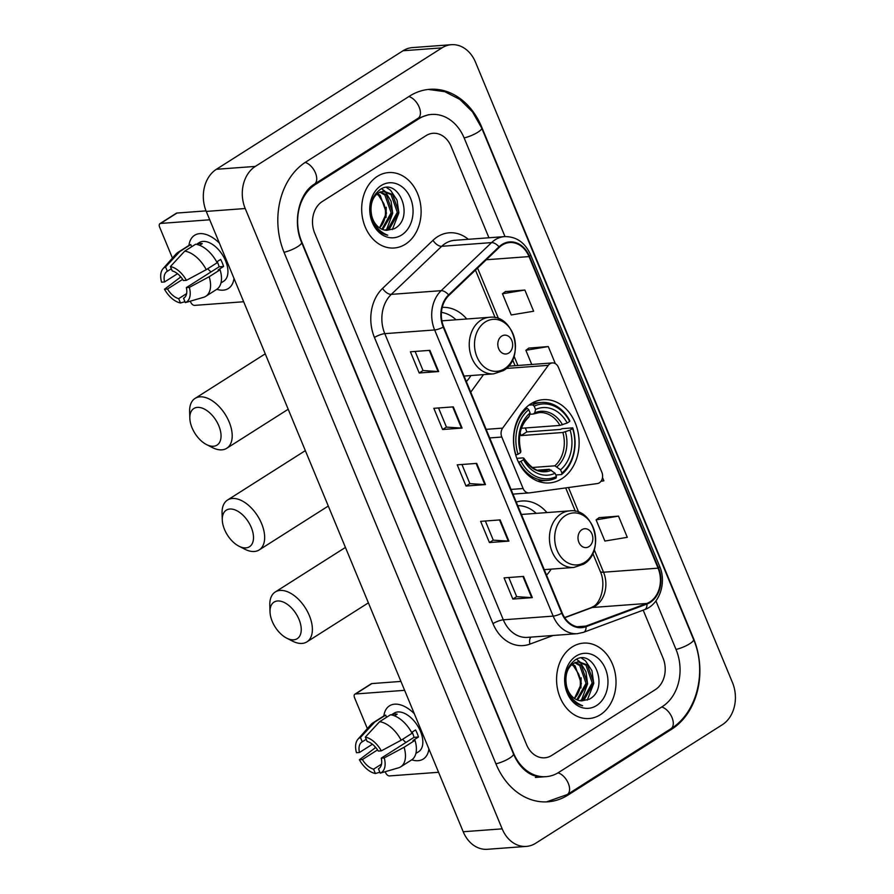 <?xml version="1.0" encoding="UTF-8"?>
<svg xmlns="http://www.w3.org/2000/svg" width="894" height="894" viewBox="0 0 894 894"><rect width="100%" height="100%" fill="white"/><g stroke="black" fill="none" stroke-linecap="round" stroke-linejoin="round"><path stroke-width="1.34" d="M550.011 363.724A7.878 6.18 85.8 0 0 548.324 365.333L502.64 428.125A7.878 6.18 85.8 0 0 501.802 437.043L523.124 488.526A7.878 6.18 85.8 0 0 529.17 492.907A7.878 6.18 85.8 0 0 529.471 492.885L597.304 483.576A7.878 6.18 85.8 0 0 601.874 472.289L558.404 367.322A7.878 6.18 85.8 0 0 552.358 362.93A7.878 6.18 85.8 0 0 550.011 363.724M530.79 403.842A41.75 32.765 85.8 0 0 514.877 451.895A41.75 32.765 85.8 0 0 549.385 482.928A41.75 32.765 85.8 0 0 561.812 478.737A41.75 32.765 85.8 0 0 577.725 430.684A41.75 32.765 85.8 0 0 543.217 399.652A41.75 32.765 85.8 0 0 530.79 403.842M466.344 381.548A41.75 32.765 85.8 0 0 470.937 375.558M466.746 318.99A41.75 32.765 85.8 0 0 442.228 307.38M546.536 575.133A41.75 32.765 85.8 0 0 551.129 569.143M546.927 512.575A41.75 32.765 85.8 0 0 521.951 500.998A41.75 32.765 85.8 0 0 516.263 502.07M483.531 374.62L470.747 392.187M377.346 176.375A37.816 29.681 85.8 0 0 362.942 219.89A37.816 29.681 85.8 0 0 394.187 247.996A37.816 29.681 85.8 0 0 405.44 244.196A37.816 29.681 85.8 0 0 419.856 200.681A37.816 29.681 85.8 0 0 388.599 172.576A37.816 29.681 85.8 0 0 377.346 176.375A37.816 29.681 85.8 0 0 362.942 219.89A37.816 29.681 85.8 0 0 394.187 247.996A37.816 29.681 85.8 0 0 405.44 244.196A37.816 29.681 85.8 0 0 419.856 200.681A37.816 29.681 85.8 0 0 388.599 172.576A37.816 29.681 85.8 0 0 377.346 176.375M572.249 646.91A37.816 29.681 85.8 0 0 557.845 690.425A37.816 29.681 85.8 0 0 589.09 718.53A37.816 29.681 85.8 0 0 600.343 714.742A37.816 29.681 85.8 0 0 614.759 671.215A37.816 29.681 85.8 0 0 583.503 643.11A37.816 29.681 85.8 0 0 572.249 646.91A37.816 29.681 85.8 0 0 557.845 690.425A37.816 29.681 85.8 0 0 589.09 718.53A37.816 29.681 85.8 0 0 600.343 714.742A37.816 29.681 85.8 0 0 614.759 671.215A37.816 29.681 85.8 0 0 583.503 643.11A37.816 29.681 85.8 0 0 572.249 646.91M502.193 245.079A25.211 19.78 -94.2 0 1 509.692 242.542A25.211 19.78 -94.2 0 1 529.024 256.589L658.073 568.171A25.211 19.78 -94.2 0 1 646.798 603.45L585.872 626.091A25.211 19.78 -94.2 0 1 581.547 627.04A25.211 19.78 -94.2 0 1 562.214 612.993L443.681 326.835A25.211 19.78 -94.2 0 1 448.889 295.411L499.299 247.347A25.211 19.78 -94.2 0 1 502.193 245.079M501.959 244.509A25.837 20.283 85.8 0 0 498.997 246.833L448.587 294.897A25.837 20.283 85.8 0 0 443.245 327.115L561.778 613.273A25.837 20.283 85.8 0 0 586.028 626.705L646.954 604.053A25.837 20.283 85.8 0 0 658.509 567.891L529.46 256.321A25.837 20.283 85.8 0 0 501.959 244.509M618.503 516.117L596.108 519.861L604.88 541.049L627.286 537.316L618.503 516.117L599.069 517.66M524.856 290.036L502.462 293.768L511.234 314.967L533.64 311.235L524.856 290.036L505.423 291.578M555.342 363.646L548.268 346.559L528.835 348.101M655.414 689.576A23.635 18.55 85.8 0 0 663.002 657.984L643.188 610.144L663.002 657.984A23.635 18.55 85.8 0 1 655.414 689.576L551.71 755.441L655.414 689.576M488.94 237.759L451.135 146.471A23.635 18.55 85.8 0 0 433.009 133.295A23.635 18.55 85.8 0 0 425.98 135.676L322.276 201.53A23.635 18.55 85.8 0 0 314.688 233.122L526.566 744.635A23.635 18.55 85.8 0 0 544.681 757.81A23.635 18.55 85.8 0 0 551.71 755.441A23.635 18.55 85.8 0 1 544.681 757.81L544.681 757.81A23.635 18.55 85.8 0 1 526.566 744.635L314.688 233.122A23.635 18.55 85.8 0 1 322.276 201.53L425.98 135.676A23.635 18.55 85.8 0 1 433.009 133.295L433.009 133.295A23.635 18.55 85.8 0 1 451.135 146.471L488.94 237.759M532.321 597.628L512.843 599.069L504.06 577.87L523.538 576.429L532.321 597.628A6.303 1.509 -22.5 0 1 531.707 597.639L522.945 576.474M462.075 428.058L442.608 429.511L433.825 408.312L453.303 406.871L462.075 428.058A6.303 1.509 -22.5 0 1 461.472 428.07L452.71 406.915M438.663 371.546L419.197 372.988L410.413 351.789L429.891 350.347L438.663 371.546A6.303 1.509 -22.5 0 1 438.06 371.546L429.299 350.392M508.909 541.105L489.431 542.546L480.648 521.358L500.126 519.906L508.909 541.105A6.303 1.509 -22.5 0 1 508.295 541.116L499.534 519.95M485.487 484.582L466.02 486.034L457.236 464.835L476.714 463.394L485.487 484.582A6.303 1.509 -22.5 0 1 484.883 484.593L476.122 463.427M600.991 481.274L603.875 480.793L602.5 477.497M466.02 486.034L469.864 483.587M461.941 464.489L469.875 483.632L484.883 484.593M489.431 542.546L493.276 540.11M485.353 521.001L493.287 540.155L508.295 541.116M419.197 372.988L423.041 370.541L438.06 371.546M442.608 429.511L446.452 427.064M438.529 407.966L446.464 427.108L461.472 428.07M512.843 599.069L516.687 596.633M508.764 577.524L516.698 596.678L531.707 597.639M548.268 346.559L525.873 350.292L528.98 347.989M531.74 364.461L525.873 350.292M502.462 293.768L505.568 291.466M596.108 519.861L599.215 517.548M423.052 370.585L415.118 351.443M504.998 236.575L464.232 138.157A42.543 33.38 85.8 0 0 431.612 114.443A42.543 33.38 85.8 0 0 418.951 118.712L315.258 184.577A42.543 33.38 85.8 0 0 301.591 241.436L513.458 752.96A42.543 33.38 85.8 0 0 546.078 776.662A42.543 33.38 85.8 0 0 558.739 772.394L662.432 706.539A42.543 33.38 85.8 0 0 676.11 649.67L655.917 600.924M722.352 724.71A31.513 24.73 85.8 0 0 732.477 682.58L475.53 62.256A31.513 24.73 85.8 0 0 451.369 44.7A31.513 24.73 85.8 0 0 441.994 47.863L255.338 166.407A31.513 24.73 85.8 0 0 245.213 208.525L502.16 828.85A31.513 24.73 85.8 0 0 526.32 846.406A31.513 24.73 85.8 0 0 535.696 843.243L722.352 724.71M451.369 44.7L412.413 47.594A31.513 24.73 85.8 0 0 403.038 50.757L216.382 169.29A31.513 24.73 85.8 0 0 206.257 211.42L463.204 831.744A31.513 24.73 85.8 0 0 487.364 849.3L526.32 846.406M671.796 729.146A67.754 53.171 85.8 0 0 693.565 638.573L481.698 127.06A67.754 53.171 85.8 0 0 429.746 89.311A67.754 53.171 85.8 0 0 409.586 96.105L305.893 161.959A67.754 53.171 85.8 0 0 284.124 252.533L496.002 764.046A67.754 53.171 85.8 0 0 547.944 801.806A67.754 53.171 85.8 0 0 568.103 795.001L671.796 729.146L670.042 729.28M380.542 191.808L386.387 194.926L392.667 212.671L382.688 229.523M379.782 192.121L384.845 195.037L391.125 212.783L381.917 229.21M371.044 210.459A19.69 15.455 85.8 0 0 386.834 230.317L394.31 228.719C415.442 217.901 398.4 176.61 380.106 189.55C369.457 198.3 367.546 210.179 374.362 225.187C377.838 230.775 382.297 234.127 387.75 235.223C377.357 230.987 371.781 222.729 371.044 210.459C370.764 202.636 373.122 196.836 378.128 193.059L383.593 191.115L392.567 194.467L398.858 212.202L389.661 228.618L385.761 230.25M382.822 191.204L391.024 194.579L397.305 212.325L388.119 228.73L385.001 230.138M377.547 193.484L380.207 195.384L386.487 213.13L379.559 227.892M379.481 227.825A19.69 15.455 85.8 0 0 383.705 203.419L378.654 195.495L376.81 194.076M381.146 185.561A27.569 21.635 85.8 0 0 372.295 222.416A27.569 21.635 85.8 0 0 401.641 235.01A27.569 21.635 85.8 0 0 410.491 198.155A27.569 21.635 85.8 0 0 381.146 185.561M386.644 187.617L390.566 190.288L397.037 200.111L398.858 212.884L392.365 229.59M381.671 188.746L384.755 191.093M385.124 191.45L391.058 201.15L392.678 213.342L386.621 229.523M386.23 207.229L386.04 217.521M188.947 245.414A31.513 18.003 57.6 0 1 219.399 243.146A31.513 18.003 57.6 0 0 194.579 235.301A31.513 18.003 57.6 0 0 188.947 245.414M234.005 278.392A31.513 18.003 57.6 0 1 216.817 289.298A31.513 18.003 57.6 0 0 228.361 288.494A31.513 18.003 57.6 0 0 234.005 278.392M209.732 219.79L160.607 223.433A3.934 2.246 -122.4 0 0 159.959 223.645A3.934 2.246 -122.4 0 0 159.635 227.143L172.453 258.075M243.671 301.747L194.557 305.39A3.934 2.246 -122.4 0 1 190.657 302.038L190.299 301.177M180.376 277.207L179.772 275.765M159.959 223.645L176.33 213.241A3.934 2.246 57.6 0 1 176.978 213.04L206.045 210.883M177.515 273.709L164.563 281.945A15.757 9.007 57.6 0 1 167.01 271.474A15.757 9.007 57.6 0 1 167.346 271.273L171.324 268.748M184.712 251.147L170.419 266.568L172.218 270.916A15.757 9.007 57.6 0 1 183.415 280.537L186.41 280.325L206.246 269.664L217.164 262.735A25.993 14.852 57.6 0 0 195.63 244.218L184.712 251.147A25.993 14.852 57.6 0 1 206.246 269.664M216.717 261.908L220.639 259.416A22.842 13.052 57.6 0 1 222.315 262.925A22.842 13.052 57.6 0 1 223.567 266.479L218.114 269.943L220.092 269.798L209.174 276.727L189.338 287.387L186.343 287.611L219.086 266.814A15.757 9.007 -122.4 0 0 217.935 263.261A15.757 9.007 -122.4 0 0 217.186 261.607M196.479 244.364L199.228 242.609A22.842 13.052 57.6 0 1 225.59 260.847A22.842 13.052 57.6 0 1 223.723 281.185L220.974 282.929M220.092 269.798A25.993 14.852 57.6 0 1 216.672 289.388L205.765 296.316A25.993 14.852 57.6 0 1 203.81 297.244L185.349 302.619L183.549 298.272L184.231 297.847M209.174 276.727A25.993 14.852 57.6 0 1 205.765 296.316M180.823 276.916L164.496 289.231L167.491 289.008L182.667 279.364M170.419 266.568A20.484 11.7 57.6 0 1 186.41 280.325M189.338 287.387A20.484 11.7 57.6 0 1 185.349 302.619M186.623 293.59L178.688 298.641L180.487 302.977L184.969 301.68M180.487 302.977A20.484 11.7 57.6 0 1 164.496 289.231M186.343 287.611A15.757 9.007 57.6 0 1 183.896 298.071A15.757 9.007 57.6 0 1 183.549 298.272M178.688 298.641A15.757 9.007 57.6 0 1 167.491 289.008M199.619 245.302L202.279 243.615A22.842 13.052 57.6 0 0 197.406 243.973L196.725 244.408M164.563 281.945L161.568 282.169A20.484 11.7 57.6 0 1 163.01 268.736L176.04 254.019A25.993 14.852 57.6 0 1 177.884 252.432L188.802 245.504A25.993 14.852 57.6 0 1 190.757 244.576L179.839 251.516L165.546 266.926L167.346 271.273M191.651 246.744L190.757 244.576M177.884 252.432A25.993 14.852 57.6 0 1 179.839 251.516M163.01 268.736A20.484 11.7 57.6 0 1 165.546 266.926M211.04 271.921A15.757 9.007 57.6 0 1 207.743 268.714M197.406 243.973L197.686 244.643M219.086 266.814L223.567 266.479M224.506 529.449A21.668 12.382 -122.4 0 0 238.955 546.2A21.668 12.382 -122.4 0 0 251.281 527.46A21.668 12.382 -122.4 0 0 233.435 509.39A21.668 12.382 -122.4 0 0 222.282 519.95A21.668 12.382 -122.4 0 0 224.506 529.449M222.282 519.95L222.07 513.391A29.547 16.874 57.6 0 1 227.512 500.048A29.547 16.874 57.6 0 1 261.618 523.638A29.547 16.874 57.6 0 1 259.193 549.933A29.547 16.874 57.6 0 1 244.8 549.195L238.955 546.2M520.956 461.304L518.889 462.075A39.079 30.664 85.8 0 0 547.24 480.402A39.079 30.664 85.8 0 0 556.068 478.033L556.448 476.547A37.503 29.424 85.8 0 1 520.956 461.304L523.482 459.706A33.871 26.585 85.8 0 0 555.096 473.272L549.397 469.294L537.819 470.155M516.855 458.343L522.856 457.896L523.772 458.276L523.482 459.706M520.107 432.841A29.144 22.875 -94.2 0 1 521.034 435.59L526.801 431.925A37.425 29.368 85.8 0 0 525.348 427.98M526.801 431.925L560.404 429.433L562.326 428.639L572.752 427.868L572.629 428.494A37.503 29.424 85.8 0 1 561.913 473.071L561.521 474.569A39.079 30.664 85.8 0 0 572.752 427.868M561.521 474.569L555.811 474.993M515.715 455.024L518.028 454.241A37.503 29.424 85.8 0 1 528.745 409.653L527.181 408.301A39.079 30.664 85.8 0 0 515.961 455.012M527.181 408.301L525.147 408.457M561.913 473.071L560.56 469.808A33.871 26.585 85.8 0 0 570.104 430.092L572.629 428.494M555.096 473.272L556.448 476.547M528.745 409.653L530.097 412.927A33.871 26.585 85.8 0 0 520.554 452.632L518.028 454.241M570.104 430.092L562.874 432.484L521.034 435.59M532.131 467.506L554.85 465.83L560.56 469.808M527.941 417.487L529.226 416.313L530.097 412.927M520.554 452.632L520.844 451.213L519.928 450.833L520.844 451.213A30.307 23.78 85.8 0 1 529.226 416.313M522.856 457.896L523.772 458.276A30.307 23.78 85.8 0 0 551.553 470.21M528.957 405.116L532.645 404.837L534.199 406.189A37.503 29.424 85.8 0 1 569.702 421.42L569.824 420.806A39.079 30.664 85.8 0 0 541.462 402.468A39.079 30.664 85.8 0 0 532.645 404.837M569.702 421.42L567.176 423.03A33.871 26.585 85.8 0 0 535.562 409.463L534.199 406.189M521.414 428.271L559.946 425.421L567.176 423.03M535.562 409.463L534.69 412.849L533.394 414.023L529.751 414.291M559.946 425.421A29.144 22.875 85.8 0 0 539.238 412.592L533.394 414.023M192.054 427.801A21.668 12.382 -122.4 0 0 206.503 444.564A21.668 12.382 -122.4 0 0 218.829 425.823A21.668 12.382 -122.4 0 0 200.982 407.753A21.668 12.382 -122.4 0 0 189.83 418.303A21.668 12.382 -122.4 0 0 192.054 427.801M189.83 418.303L189.617 411.743A29.547 16.874 57.6 0 1 195.06 398.411A29.547 16.874 57.6 0 1 229.166 421.99A29.547 16.874 57.6 0 1 226.741 448.285A29.547 16.874 57.6 0 1 212.347 447.548L206.503 444.564M508.742 353.052A9.454 7.42 85.8 0 0 511.781 340.413A9.454 7.42 85.8 0 0 501.724 336.099A9.454 7.42 85.8 0 0 498.684 348.727A9.454 7.42 85.8 0 0 508.742 353.052M464.075 376.061L493.633 373.871A28.362 22.261 85.8 0 1 470.188 352.795A28.362 22.261 85.8 0 1 480.994 320.153A28.362 22.261 85.8 0 1 489.431 317.303L442.765 320.767A28.362 22.261 85.8 0 0 441.904 320.857M456.018 319.784A37.425 29.368 85.8 0 0 441.424 312.364M272.234 621.386A21.668 12.382 -122.4 0 0 286.695 638.148A21.668 12.382 -122.4 0 0 299.021 619.408A21.668 12.382 -122.4 0 0 281.174 601.338A21.668 12.382 -122.4 0 0 270.022 611.887A21.668 12.382 -122.4 0 0 272.234 621.386M270.022 611.887L269.798 605.327A29.547 16.874 57.6 0 1 275.251 591.996A29.547 16.874 57.6 0 1 309.346 615.575A29.547 16.874 57.6 0 1 306.921 641.87A29.547 16.874 57.6 0 1 292.539 641.132L286.695 638.148M588.934 546.636A9.454 7.42 85.8 0 0 591.973 533.997A9.454 7.42 85.8 0 0 581.905 529.684A9.454 7.42 85.8 0 0 578.876 542.312A9.454 7.42 85.8 0 0 588.934 546.636M544.256 569.646L573.814 567.455A28.362 22.261 85.8 0 1 550.38 546.379A28.362 22.261 85.8 0 1 561.186 513.737A28.362 22.261 85.8 0 1 569.623 510.887L522.945 514.352A28.362 22.261 85.8 0 0 521.425 514.531M536.21 513.368A37.425 29.368 85.8 0 0 517.771 505.691M383.85 715.949A31.513 18.003 57.6 0 1 414.302 713.691A31.513 18.003 57.6 0 0 389.482 705.835A31.513 18.003 57.6 0 0 383.85 715.949M428.908 748.926A31.513 18.003 57.6 0 1 411.721 759.833A31.513 18.003 57.6 0 0 423.275 759.04A31.513 18.003 57.6 0 0 428.908 748.926M404.636 690.324L355.51 693.979A3.934 2.246 -122.4 0 0 354.862 694.18A3.934 2.246 -122.4 0 0 354.538 697.689L367.356 728.61M438.574 772.282L389.46 775.925A3.934 2.246 -122.4 0 1 385.56 772.572L385.213 771.723M375.279 747.742L374.687 746.311M354.862 694.18L371.233 683.787A3.934 2.246 57.6 0 1 371.893 683.575L400.937 681.418M372.418 744.255L359.466 752.48A15.757 9.007 57.6 0 1 361.914 742.009A15.757 9.007 57.6 0 1 362.249 741.808L366.227 739.293M379.615 721.693L365.322 737.103L367.121 741.45A15.757 9.007 57.6 0 1 378.318 751.083L381.313 750.859L401.149 740.21L412.067 733.27A25.993 14.852 57.6 0 0 390.533 714.753L379.615 721.693A25.993 14.852 57.6 0 1 401.149 740.21M411.62 732.443L415.542 729.951A22.842 13.052 57.6 0 1 417.219 733.471A22.842 13.052 57.6 0 1 418.47 737.014L413.017 740.489L414.995 740.333L404.077 747.272L384.241 757.922L381.246 758.146L413.989 737.349A15.757 9.007 -122.4 0 0 412.838 733.795A15.757 9.007 -122.4 0 0 412.089 732.152M391.382 714.898L394.131 713.155A22.842 13.052 57.6 0 1 420.493 731.393A22.842 13.052 57.6 0 1 418.627 751.72L415.878 753.463M414.995 740.333A25.993 14.852 57.6 0 1 411.586 759.934L400.668 766.862A25.993 14.852 57.6 0 1 398.713 767.778L380.252 773.154L378.453 768.818L379.134 768.382M404.077 747.272A25.993 14.852 57.6 0 1 400.668 766.862M375.726 747.462L359.399 759.766L362.394 759.542L377.57 749.898M365.322 737.103A20.484 11.7 57.6 0 1 381.313 750.859M384.241 757.922A20.484 11.7 57.6 0 1 380.252 773.154M381.526 764.135L373.591 769.175L375.391 773.522L379.872 772.215M375.391 773.522A20.484 11.7 57.6 0 1 359.399 759.766M381.246 758.146A15.757 9.007 57.6 0 1 378.799 768.616A15.757 9.007 57.6 0 1 378.453 768.818M373.591 769.175A15.757 9.007 57.6 0 1 362.394 759.542M394.522 715.837L397.182 714.15A22.842 13.052 57.6 0 0 392.31 714.518L391.628 714.943M359.466 752.48L356.471 752.703A20.484 11.7 57.6 0 1 357.913 739.271L370.943 724.553A25.993 14.852 57.6 0 1 372.787 722.967L383.705 716.038A25.993 14.852 57.6 0 1 385.66 715.122L374.754 722.05L360.45 737.472L362.249 741.808M386.554 717.279L385.66 715.122M372.787 722.967A25.993 14.852 57.6 0 1 374.754 722.05M357.913 739.271A20.484 11.7 57.6 0 1 360.45 737.472M405.943 742.456A15.757 9.007 57.6 0 1 402.646 739.249M392.31 714.518L392.589 715.189M413.989 737.349L418.47 737.014M575.445 662.342L581.29 665.471L587.57 683.206L577.591 700.058M574.686 662.666L579.748 665.583L586.028 683.318L576.82 699.745M565.947 681.004A19.69 15.455 85.8 0 0 581.737 700.862L589.213 699.253C610.345 688.436 593.303 647.144 575.01 660.085C564.36 668.835 562.449 680.725 569.266 695.733C572.741 701.321 577.2 704.662 582.653 705.757C572.261 701.522 566.695 693.275 565.947 681.004C565.667 673.182 568.025 667.382 573.032 663.605L578.496 661.649L587.47 665.002L593.761 682.748L584.564 699.164L580.664 700.784M577.736 661.739L585.928 665.125L592.208 682.86L583.022 699.276L579.904 700.684M572.451 664.019L575.11 665.929L581.391 683.664L574.462 698.426M574.384 698.37A19.69 15.455 85.8 0 0 578.608 673.953L573.557 666.041L571.713 664.622M576.06 656.095A27.569 21.635 85.8 0 0 567.198 692.951A27.569 21.635 85.8 0 0 596.544 705.556A27.569 21.635 85.8 0 0 605.394 668.69A27.569 21.635 85.8 0 0 576.06 656.095M581.547 658.163L585.469 660.834L591.94 670.645L593.761 683.429L587.269 700.125M576.574 659.291L579.658 661.627M580.027 661.985L585.961 671.685L587.581 683.888L581.525 700.058M581.134 677.775L580.944 688.056M548.324 365.333L506.227 368.451M501.802 437.043L489.7 437.937M502.64 428.125L486.146 429.343M523.124 488.526L511.033 489.42M646.798 603.45L592.264 607.495A25.211 19.78 85.8 0 0 595.449 605.909A25.211 19.78 85.8 0 0 603.539 572.216L594.219 549.698M564.729 617.732L592.264 607.495A14.181 8.571 -110.4 0 0 590.811 607.808L593.113 606.657C600.533 603.271 606.478 584.654 600.265 571.4A14.181 3.408 -22.5 0 0 603.539 572.216L658.073 568.171M529.024 256.589L486.28 259.763M553.207 635.466L529.952 644.105A39.392 30.91 -94.2 0 1 492.985 623.643L374.452 337.485A7.878 1.889 -22.5 0 1 384.789 333.652L434.64 329.953A31.513 24.73 -94.2 0 1 441.155 290.673L491.566 242.609A31.513 24.73 -94.2 0 1 495.175 239.771A31.513 24.73 -94.2 0 1 504.551 236.608L454.688 240.307A31.513 24.73 85.8 0 0 445.313 243.47A31.513 24.73 85.8 0 0 441.703 246.308L391.293 294.372A31.513 24.73 85.8 0 0 384.789 333.652L503.311 619.81A31.513 24.73 85.8 0 0 527.482 637.377L577.334 633.678A31.513 24.73 -94.2 0 1 553.174 616.111L434.64 329.953A7.878 1.889 -22.5 0 0 443.245 327.115M498.997 246.833A7.878 4.101 46.4 0 0 491.566 242.609L441.703 246.308A7.878 4.101 -133.6 0 1 432.998 240.307A39.392 30.91 -94.2 0 1 468.322 239.29M561.778 613.273A7.878 1.889 157.5 0 1 553.174 616.111L503.311 619.81A7.878 1.889 -22.5 0 0 492.985 623.643M586.028 626.705A7.878 4.761 69.6 0 1 583.558 632.315L644.485 609.663C659.515 604.635 666.868 582.575 659.593 566.193L530.533 254.622A7.878 1.889 157.5 0 1 529.46 256.321M374.452 337.485A39.392 30.91 -94.2 0 1 382.598 288.371A7.878 4.101 -133.6 0 0 391.293 294.372L441.155 290.673A7.878 4.101 46.4 0 1 448.587 294.897M646.954 604.053A7.878 4.761 69.6 0 1 644.485 609.663M658.509 567.891A7.878 1.889 -22.5 0 0 659.593 566.193M382.598 288.371L432.998 240.307M530.935 637.12A7.878 4.761 -110.4 0 0 529.952 644.105M585.872 626.091L577.133 626.75M578.709 512.262L568.472 487.532M517.917 365.49L514.039 356.114M498.528 318.677L477.564 268.066M428.327 89.434L444.743 91.657L459.874 99.424L472.49 111.895L481.687 127.998L693.565 639.512A12.605 3.028 157.5 0 1 688.235 644.641A12.605 3.028 157.5 0 1 676.009 649.435M693.565 639.512C707.21 670.891 697.253 712.775 670.958 728.699A12.605 7.197 -122.4 0 0 671.986 717.48A12.605 7.197 -122.4 0 0 661.716 706.998M670.958 728.699L567.254 794.554A12.605 7.197 -122.4 0 0 568.293 783.334A12.605 7.197 -122.4 0 0 558.001 772.852M495.902 763.822A12.605 3.028 -22.5 0 0 508.127 759.017A12.605 3.028 -22.5 0 0 513.458 753.899L301.58 242.375C292.394 221.634 299.077 193.126 314.409 184.13L418.101 118.265L428.684 114.667M284.024 252.298A12.605 3.028 -22.5 0 0 296.249 247.504A12.605 3.028 -22.5 0 0 301.58 242.375M305.178 162.429A12.605 7.197 57.6 0 1 315.437 172.911A12.605 7.197 57.6 0 1 314.409 184.13M408.871 96.563A12.605 7.197 57.6 0 1 419.141 107.056A12.605 7.197 57.6 0 1 418.101 118.265M481.687 127.998A12.605 3.028 157.5 0 1 476.357 133.128A12.605 3.028 157.5 0 1 464.131 137.922M463.204 831.744L502.16 828.85M206.257 211.42L245.213 208.525M216.382 169.29L255.338 166.407M403.038 50.757L441.994 47.863M566.327 795.135L568.103 795.001M313.537 184.7L315.258 184.577M417.196 118.846L418.951 118.712M176.978 213.04L160.607 223.433M305.402 450.766A29.547 16.874 -122.4 0 0 303.926 451.526L227.512 500.048M523.75 458.097C531.148 468.11 537.752 472.311 543.552 470.725A29.144 22.875 85.8 0 0 549.397 469.294M557.007 466.746A30.307 23.78 85.8 0 0 565.399 431.847M554.85 465.83A29.144 22.875 85.8 0 0 562.874 432.484M562.471 424.773A30.307 23.78 85.8 0 0 534.69 412.849M265.306 353.968A29.547 16.874 -122.4 0 0 263.831 354.739L195.06 398.411M504.652 368.697A26.049 20.45 85.8 0 0 513.022 333.875A26.049 20.45 85.8 0 0 485.297 321.963A26.049 20.45 85.8 0 0 476.927 356.795A26.049 20.45 85.8 0 0 504.652 368.697M345.486 547.553A29.547 16.874 -122.4 0 0 344.022 548.324L275.251 591.996M584.844 562.281A26.049 20.45 85.8 0 0 593.214 527.46A26.049 20.45 85.8 0 0 565.477 515.559A26.049 20.45 85.8 0 0 557.107 550.38A26.049 20.45 85.8 0 0 584.844 562.281M371.893 683.575L355.51 693.979M529.17 492.907L512.977 494.114M552.358 362.93L508.485 366.182M577.334 633.678L583.558 632.315M530.533 254.622C524.946 242.442 516.285 236.429 504.551 236.608M564.606 617.553L590.811 607.808M600.265 571.4L592.8 553.375M575.356 511.267L565.69 487.912M515.067 365.702L512.608 359.79M495.175 317.683L475.452 270.077M546.525 801.884L567.254 794.554M543.161 776.886C534.78 777.188 529.192 773.567 527.069 771.935C521.448 767.924 516.911 761.911 513.458 753.899M535.372 777.456L546.078 776.662M305.346 450.632L303.926 451.526M328.299 506.038L259.193 549.933M537.674 481.117L547.24 480.402M520.833 451.079C517.592 436.741 520.219 425.443 528.745 417.163M531.896 403.183L541.462 402.468M265.25 353.845L263.831 354.739M288.203 409.251L226.741 448.285M489.431 317.303C514.341 313.917 525.571 358.282 503.367 370.608L493.633 373.871M345.442 547.43L344.022 548.324M368.395 602.835L306.921 641.87M569.623 510.887C594.521 507.501 605.763 551.866 583.547 564.192L573.814 567.455"/></g></svg>
